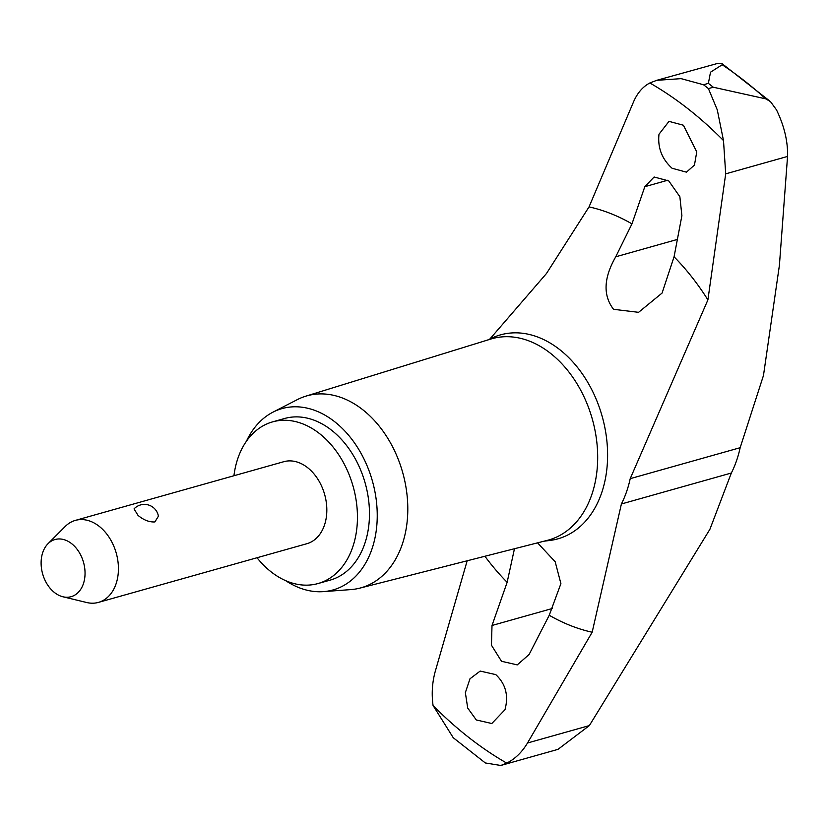 <?xml version="1.0" encoding="UTF-8"?>
<svg xmlns="http://www.w3.org/2000/svg" width="829" height="829" viewBox="0 0 829 829"><rect width="100%" height="100%" fill="white"/><g stroke="black" fill="none" stroke-linecap="round" stroke-linejoin="round"><path stroke-width="1.24" d="M246.431 441.225A94.195 67.387 74.3 0 1 272.928 412.179L297.362 399.609A99.729 71.346 74.3 0 1 305.746 396.189L490.675 339.092A104.558 74.807 74.3 0 1 550.311 353.175A104.558 74.807 74.3 0 1 597.668 459.432A104.558 74.807 74.3 0 1 547.347 540.353L359.796 588.144A99.729 71.346 74.3 0 1 350.864 589.595L323.455 591.626A94.195 67.387 74.3 0 1 285.694 580.673M506.716 763.094L500.768 765.478L557.979 749.364L589.357 725.582L709.904 529.296L731.344 473.017A113.583 81.263 -105.7 0 0 736.473 460.914A113.583 81.263 -105.7 0 0 740.162 447.701L763.478 375.454L779.405 265.321L787.55 156.443C787.975 141.562 784.296 126.039 776.493 109.863L770.473 101.604L765.737 98.848L713.292 87.221L708.422 88.599L717.282 109.874L723.499 140.588L725.696 173.852L707.904 299.88L630.216 478.654A113.583 81.263 74.3 0 1 626.517 491.877A113.583 81.263 74.3 0 1 621.398 503.98L592.165 632.226L527.503 743.002C521.918 752.328 514.985 759.032 506.716 763.105A381.454 272.896 74.3 0 1 468.779 737.458A381.454 272.896 74.3 0 1 433.059 705.489C431.443 693.686 432.22 682.163 435.38 670.941L467.173 560.777M489.918 338.978L546.477 273.497L589.036 206.908L633.574 101.791C637.397 92.962 642.827 86.682 649.843 82.973L656.734 80.32L681.086 78.641L703.5 84.745L708.37 83.366A404.096 289.093 74.3 0 1 710.836 85.283A404.096 289.093 74.3 0 1 713.292 87.221M703.5 84.745A404.096 289.093 74.3 0 1 705.966 86.651A404.096 289.093 74.3 0 1 708.422 88.599M504.965 709.738L491.804 723.51L476.302 719.955L467.701 708.039L465.359 692.629L469.981 678.775L480.188 671.075L495.773 674.609C505.711 683.925 508.778 695.635 504.965 709.738M537.544 542.85L555.181 561.761L560.901 583.626L549.244 615.263L529.099 654.495L517.255 664.889L501.504 661.273L491.442 645.19L492.011 625.481L507.141 582.321L514.457 548.736M683.407 125.231L696.754 151.873L694.464 165.075L686.443 172.152L672.101 168.266C661.905 159.033 657.542 147.686 658.993 134.246L668.993 121.366L683.407 125.231M649.843 82.973A381.454 272.896 74.3 0 1 687.769 108.609A381.454 272.896 74.3 0 1 723.499 140.588M681.894 215.695L674.07 256.803L662.091 293.051L638.579 312.326L613.543 309.31C602.901 295.414 603.636 277.912 615.74 256.793L631.967 223.861L644.817 186.691L654.102 177.002L668.775 180.929L679.863 196.722L681.894 215.695M708.37 83.366L710.515 72.206L722.163 64.766L722.339 63.874L770.473 101.604M305.746 396.189A99.729 71.346 74.3 0 1 362.625 409.619A99.729 71.346 74.3 0 1 407.785 510.965A99.729 71.346 74.3 0 1 359.796 588.144M272.928 412.179A94.195 67.387 74.3 0 1 334.564 421.629A94.195 67.387 74.3 0 1 376.998 523.058A94.195 67.387 74.3 0 1 323.455 591.626M257.021 557.741A83.967 60.071 -105.7 0 0 271.207 571.927A83.967 60.071 -105.7 0 0 318.067 583.533A83.967 60.071 -105.7 0 0 357.444 518.115A83.967 60.071 -105.7 0 0 319.403 433.505A83.967 60.071 -105.7 0 0 272.544 421.888A83.967 60.071 -105.7 0 0 233.933 475.742M272.544 421.888L284.575 418.5A83.967 60.071 74.3 0 1 331.434 430.116A83.967 60.071 74.3 0 1 369.475 514.726A83.967 60.071 74.3 0 1 330.097 580.145L318.067 583.533M47.989 543.731L65.263 526.425A42.6 30.476 74.3 0 1 75.366 520.394A42.6 30.476 74.3 0 1 99.138 526.28A42.6 30.476 74.3 0 1 118.433 569.202A42.6 30.476 74.3 0 1 98.454 602.393A42.6 30.476 74.3 0 1 86.693 602.517L62.921 596.776A29.699 21.243 -105.7 0 0 84.599 578.891A29.699 21.243 -105.7 0 0 71.595 543.627A29.699 21.243 -105.7 0 0 47.989 543.731A29.699 21.243 -105.7 0 0 54.548 592.58A29.699 21.243 -105.7 0 0 62.921 596.776M75.366 520.394L283.756 461.712A42.6 30.476 74.3 0 1 307.538 467.608A42.6 30.476 74.3 0 1 326.823 510.519A42.6 30.476 74.3 0 1 306.854 543.71L98.454 602.393M158.412 516.187L154.899 521.928C149.261 522.27 143.624 520.073 137.987 515.348L134.039 508.902A14.207 14.207 0 0 1 158.412 516.187M453.235 737.706L433.059 705.489M765.737 98.848A397.516 284.388 74.3 0 0 744.328 80.745A397.516 284.388 74.3 0 0 722.173 64.766C723.23 63.636 721.593 63.222 717.251 63.522L656.734 80.32M500.768 765.478L485.338 762.96L453.225 737.706M487.462 340.087L492.809 337.672A105.946 75.802 74.3 0 1 559.606 349.527A105.946 75.802 74.3 0 1 601.471 493.39A105.946 75.802 74.3 0 1 549.907 540.456L544.093 541.182M592.175 632.226A219.623 157.116 74.3 0 1 549.244 615.263M674.07 256.803A219.623 157.116 74.3 0 1 707.904 299.88M507.141 582.321A219.623 157.116 74.3 0 1 484.903 556.259M492.011 625.481L552.549 608.434M589.036 206.898A219.623 157.116 74.3 0 1 631.967 223.861M615.74 256.793L677.386 239.426M644.817 186.691L667.811 180.214M621.398 503.98L731.344 473.017M527.503 743.002L589.357 725.582M630.216 478.654L740.162 447.701M725.696 173.852L787.55 156.443"/></g></svg>
